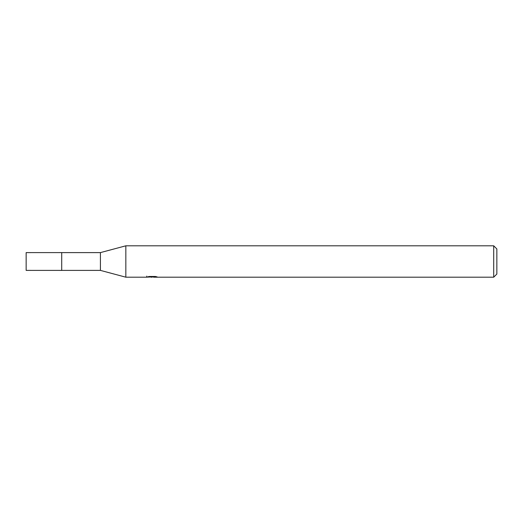 <?xml version="1.0" encoding="UTF-8"?>
<svg xmlns="http://www.w3.org/2000/svg" width="523" height="523" viewBox="0 0 523 523"><rect width="100%" height="100%" fill="white"/><g stroke="black" fill="none" stroke-linecap="round" stroke-linejoin="round"><path stroke-width="0.78" d="M146.754 276.111L146.643 277.19L125.834 277.19L100.416 270.391L61.714 270.398L61.721 252.609L100.416 252.609L125.834 245.81L493.712 245.81L496.85 248.948L496.85 274.052L493.712 277.19L153.644 277.19L153.585 276.484M100.416 270.391L100.416 252.609M125.834 277.19L125.834 245.81M153.585 276.942L150.16 277.033M151.984 277.19L151.239 277.19M493.712 277.19L493.712 245.81M146.754 277.157L152.611 276.889L147.597 276.889L149.232 276.484L155.416 276.484L157.214 276.942L153.585 277.183M152.611 276.484L152.611 276.889M61.714 270.404L61.714 252.596L26.15 252.609L26.15 270.391L61.714 270.404"/></g></svg>
